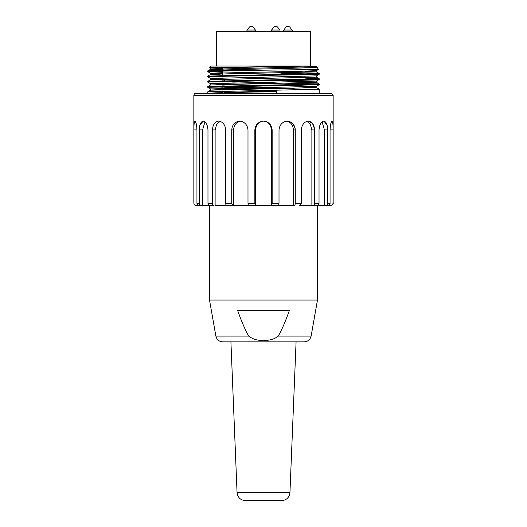 <?xml version="1.0" encoding="UTF-8"?>
<svg xmlns="http://www.w3.org/2000/svg" width="527" height="527" viewBox="0 0 527 527"><rect width="100%" height="100%" fill="white"/><g stroke="black" fill="none" stroke-linecap="round" stroke-linejoin="round"><path stroke-width="0.79" d="M248.718 336.101C245.187 329.889 241.498 321.358 237.644 310.515L289.356 310.515C285.502 321.358 281.813 329.889 278.282 336.101C274.119 339.362 269.159 340.725 263.408 340.198C257.999 340.778 253.098 339.408 248.718 336.101L215.879 336.101C216.781 339.665 219.067 341.582 222.737 341.852L304.263 341.852C307.92 341.568 310.205 339.651 311.121 336.101L317.478 300.067L317.478 205.346M215.879 336.101L209.522 300.067L317.478 300.067M202.605 205.346L201.294 205.346C199.957 205.128 199.298 204.43 199.325 203.257L199.325 129.919L202.605 129.919L202.605 205.346L214.054 205.346C212.967 205.128 212.434 204.43 212.453 203.257L212.453 129.919C212.776 124.708 214.871 121.763 218.738 121.072C222.842 121.777 225.167 124.728 225.701 129.919L225.701 203.257C225.714 204.476 226.063 205.174 226.748 205.346L232.782 205.346L231.735 203.257L231.735 129.919C232.209 124.708 234.864 121.763 239.686 121.072C244.64 121.777 247.413 124.728 247.993 129.919L247.993 203.257L248.355 205.346L255.213 205.346L254.851 203.257L254.851 129.919C255.424 124.708 258.309 121.763 263.507 121.072C268.717 121.777 271.596 124.728 272.149 129.919L272.149 203.257L271.543 205.346L278.401 205.346M212.453 129.919L215.121 129.919L215.121 205.346L233.481 205.346L233.481 129.919C234.219 124.622 236.682 121.691 240.879 121.111M233.481 205.346L255.457 205.346L255.457 129.919C256.3 124.622 258.981 121.691 263.507 121.111C267.933 121.454 270.614 124.392 271.543 129.919L272.149 129.919M328.09 205.346C329.428 205.128 330.08 204.43 330.054 203.257L330.054 129.919L333.057 129.919C333.136 124.708 332.814 121.763 332.089 121.072C332.82 121.777 333.143 124.728 333.057 129.919L333.057 203.257C333.044 204.476 332.346 205.174 330.969 205.346L299.553 205.346M306.931 121.302L310.311 124.056L311.879 129.919L311.879 205.346L316.352 205.346M289.942 492.633C289.29 497.521 286.504 500.195 281.596 500.65L245.404 500.65C240.496 500.195 237.71 497.521 237.058 492.633L289.942 492.633L296.082 341.852M216.485 66.046L216.485 31.225L310.515 31.225L310.515 66.046L210.569 66.046L209.746 67.476M310.515 66.046L209.845 67.535M318.334 69.505L207.809 70.875C207.111 69.604 320.726 68.319 316.977 66.995L318.4 69.459M209.858 67.548L222.769 67.976M276.794 90.288L276.794 93.213M229.917 70.875L207.822 71.646M207.842 71.665L222.769 72.265M280.825 73.213L319.217 74.254L319.217 73.516M316.431 77.133L316.431 75.875L319.204 74.274L211.966 76.547L207.809 76.87L210.583 78.497M313.769 79.109L319.191 79.478M319.171 79.498L207.783 82.093L207.783 81.349M232.638 82.91L272.103 83.523M313.769 84.333L319.184 84.702L316.417 86.329M319.171 84.722L207.816 87.311M232.703 88.134L276.794 88.819M270.766 93.213L224.495 92.456M222.914 92.423L207.783 91.797L207.783 93.213M210.583 90.163L207.796 91.777L319.184 89.188M294.198 88.365L224.495 87.232M222.914 87.199L207.849 86.573M207.869 86.547L319.184 83.964M319.158 83.938L255.108 82.528M210.583 79.715L207.796 81.329L319.178 78.74M319.171 78.721L304.942 78.134M207.901 76.105L319.191 73.516M222.769 71.527L207.783 70.901L207.783 71.646M301.866 66.046L210.648 68.029M210.668 68.049L222.769 68.602M318.354 69.538L316.411 70.664L300.126 71.31L210.642 73.253M210.662 73.279L222.769 73.826M316.404 75.888L210.622 78.47M210.648 78.497L222.769 79.05M271.978 79.92L316.378 81.086L210.589 83.701M210.616 83.721L222.914 84.28M272.057 85.137L316.365 86.309M316.352 86.329L210.569 88.925L207.796 87.337M210.589 88.944L222.914 89.504M222.987 89.504L276.128 90.427L276.128 91.698L232.67 90.98M275.944 91.243L276.919 93.602M210.589 90.163L316.384 87.581M316.358 87.554L301.879 86.942M210.688 84.939L316.431 82.35L319.204 83.938M316.411 82.331L301.747 81.718M210.668 79.722L316.319 77.133M222.769 75.091L210.569 74.518L210.569 73.253M207.803 76.105L210.589 74.491L226.9 73.846L316.365 71.909M316.338 71.883L304.942 71.349M224.937 69.92L210.662 69.294M210.668 69.274L316.431 66.679M331.061 93.213L195.939 93.213C194.918 93.114 194.219 93.813 193.85 95.301L333.15 95.301L331.061 93.213M271.543 129.919L271.543 205.346L255.457 205.346M286.135 121.111C290.239 121.454 292.702 124.392 293.519 129.919L293.519 205.346L271.787 205.346M324.395 205.346L324.395 129.919L327.675 129.919L327.675 203.257C327.656 204.476 327.003 205.174 325.706 205.346M322.116 121.836L324.395 129.919M202.605 129.919L204.924 121.869M200.22 205.346L197.427 205.346L197.427 204.608M329.573 205.346L329.573 204.628M331.061 205.346L331.061 205.346C332.873 204.621 333.571 203.923 333.15 203.257L333.15 95.301M332.142 204.99L333.15 203.257M327.129 125.347L323.934 121.085M314.5 128.871L312.537 123.529L308.453 121.085M295.16 128.548L292.557 123.417L287.544 121.085M199.325 129.919C199.456 124.708 200.741 121.763 203.185 121.072L199.871 125.34M194.911 121.072C194.18 121.777 193.857 124.728 193.943 129.919C193.864 124.708 194.186 121.763 194.911 121.072C195.991 121.777 196.67 124.728 196.946 129.919L196.946 203.257C196.96 204.476 197.618 205.174 198.91 205.346L201.294 205.346M197.427 205.346L196.031 205.346C194.608 205.128 193.916 204.43 193.943 203.257L193.943 129.919L196.946 129.919M193.943 203.257L193.85 203.257C194.219 204.746 194.918 205.444 195.939 205.346L196.024 205.346M203.185 121.072C205.945 121.777 207.546 124.728 207.974 129.919L207.974 203.257C207.987 204.476 208.527 205.174 209.575 205.346L214.054 205.346M278.645 205.346L279.007 203.257L279.007 129.919C279.606 124.708 282.38 121.763 287.327 121.072C292.162 121.777 294.804 124.728 295.265 129.919L295.265 203.257C295.252 204.476 294.909 205.174 294.218 205.346M300.252 205.346L301.299 203.257L301.299 129.919C301.852 124.708 304.178 121.763 308.275 121.072C312.149 121.777 314.244 124.728 314.547 129.919L314.547 203.257C314.533 204.476 314 205.174 312.946 205.346M317.425 205.346C318.512 205.128 319.046 204.43 319.026 203.257L319.026 129.919C319.467 124.708 321.068 121.763 323.822 121.072C326.266 121.777 327.557 124.728 327.675 129.919M330.054 129.919C330.33 124.708 331.009 121.763 332.089 121.072M215.121 129.919L216.663 124.24L220.102 121.315M222.783 77.904L222.914 81.461M222.914 83.121L222.914 89.61M222.914 91.164L222.914 93.213M222.987 93.213L222.987 91.164M222.987 89.61L222.987 83.114M222.987 81.461L222.987 79.281M223.105 79.281L223.105 81.461M223.105 83.114L223.105 89.61M223.105 91.164L223.105 93.213M224.495 80.684L224.495 81.428M224.495 83.082L224.495 84.346M224.495 85.914L224.495 86.652M224.495 88.305L224.495 89.577M224.495 91.131L224.495 93.213M251.083 26.35L251.992 26.35L251.083 26.35M275.463 26.35L276.372 26.35L275.463 26.35M288.104 26.35L287.195 26.35L288.104 26.35M278.282 336.101L311.121 336.101M199.325 203.257L196.946 203.257M212.453 203.257L207.974 203.257M231.735 203.257L225.701 203.257M231.735 129.919L233.481 129.919M254.851 203.257L247.993 203.257M254.851 129.919L255.457 129.919M279.007 203.257L272.149 203.257M293.519 129.919L295.265 129.919M301.299 203.257L295.265 203.257M311.879 129.919L314.547 129.919M319.026 203.257L314.547 203.257M330.054 203.257L327.675 203.257M222.783 67.449L222.783 69.992M222.783 70.875L222.783 76.244M253.125 26.923L249.502 26.923L247.242 30.039L255.384 30.039L253.125 26.923L251.992 26.35M279.758 30.039L277.498 26.923L273.875 26.923L271.616 30.039L279.758 30.039L277.498 26.923L276.372 26.35M287.274 26.923L286.069 26.923L283.803 30.039L291.951 30.039L289.685 26.923L287.274 26.923M209.522 300.067L209.522 205.346M237.058 492.633L230.918 341.852M319.217 93.213L319.217 89.188M319.217 84.702L319.217 83.964M319.217 79.478L319.217 78.74M207.783 87.311L207.783 86.573M207.783 76.87L207.783 76.125M209.825 67.608L210.589 68.049M210.589 73.273L207.796 71.665M316.417 81.112L319.204 79.498M210.583 83.721L207.796 82.113M316.417 87.554L319.204 89.162M210.583 84.939L207.796 86.553M316.417 77.107L319.204 78.714M316.411 71.883L319.197 73.49M210.589 69.268L207.803 70.881M210.569 68.029L210.569 69.294M210.569 78.47L210.569 79.742M210.569 83.701L210.569 84.966M210.569 88.925L210.569 90.176M316.431 70.651L316.431 71.909M316.431 81.099L316.431 82.35M316.431 86.309L316.431 87.581M193.85 203.257L193.85 95.301M304.942 77.686L304.942 76.415M304.942 74.867L304.942 74.123M304.942 72.456L304.942 71.198M304.942 67.239L304.942 66.046M222.769 79.281L222.769 77.904M222.769 76.244L222.769 70.875M222.769 69.992L222.769 67.449M249.502 26.923L250.628 26.35M246.583 31.225L247.242 30.039L246.583 31.225M256.043 31.225L255.384 30.039L256.043 31.225M273.875 26.923L275.008 26.35M270.957 31.225L271.616 30.039L270.957 31.225M289.685 26.923L288.559 26.35M286.069 26.923L287.195 26.35M292.61 31.225L291.951 30.039M283.803 30.039L283.144 31.225"/></g></svg>
